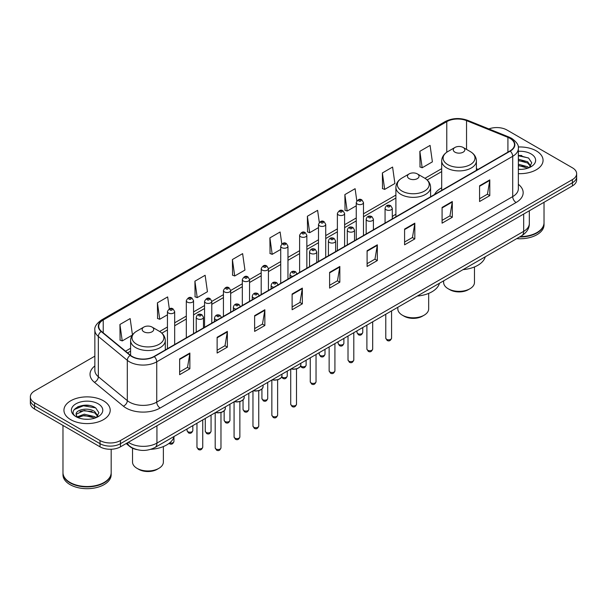 <?xml version="1.0" encoding="UTF-8"?>
<svg xmlns="http://www.w3.org/2000/svg" width="607" height="607" viewBox="0 0 607 607"><rect width="100%" height="100%" fill="white"/><g stroke="black" fill="none" stroke-linecap="round" stroke-linejoin="round"><path stroke-width="0.91" d="M395.893 214.233A25.547 14.75 0 0 0 392.289 216.631M441.699 187.791A25.547 14.75 0 0 0 434.513 194.521M136.666 449.552A14.462 8.346 180 0 1 129.769 446.494L126.173 443.535M89.001 405.446A19.28 11.131 0 0 0 77.719 406.789M521.853 155.544A19.28 11.131 0 0 0 518.348 155.521M94.851 356.15L34.584 390.946A14.462 8.346 0 0 0 30.35 396.849L30.35 403.147A14.462 8.346 0 0 0 34.584 409.05L100.026 446.828A14.462 8.346 0 0 0 120.474 446.828L572.416 185.901A14.462 8.346 0 0 0 576.65 179.998L576.65 176.849A14.462 8.346 0 0 1 572.416 182.753A14.462 8.346 0 0 0 576.65 176.849L576.65 173.701A14.462 8.346 0 0 0 572.416 167.798L506.974 130.019A14.462 8.346 0 0 0 488.87 128.919M30.35 396.849A14.462 8.346 0 0 0 34.584 402.752L100.026 440.53A14.462 8.346 0 0 0 120.474 440.53L120.474 443.679L572.416 182.753L120.474 443.679A14.462 8.346 0 0 1 100.026 443.679A14.462 8.346 0 0 0 120.474 443.679L120.474 446.828M34.584 402.752L34.584 405.901L100.026 443.679L34.584 405.901A14.462 8.346 0 0 1 30.35 399.998A14.462 8.346 0 0 0 34.584 405.901L34.584 409.05M536.284 150.877A23.134 13.354 0 0 0 518.241 147A23.134 13.354 0 0 1 536.284 150.877A23.134 13.354 0 0 1 543.06 160.324A23.134 13.354 0 0 0 536.284 150.877M103.433 400.779A23.134 13.354 0 0 0 78.22 397.889A23.134 13.354 0 0 0 63.94 410.226A23.134 13.354 0 0 0 70.716 419.672A23.134 13.354 0 0 0 95.929 422.571A23.134 13.354 0 0 0 110.208 410.226A23.134 13.354 0 0 0 103.433 400.779A23.134 13.354 0 0 0 78.22 397.889A23.134 13.354 0 0 0 63.94 410.226A23.134 13.354 0 0 0 70.716 419.672A23.134 13.354 0 0 0 95.929 422.571A23.134 13.354 0 0 0 110.208 410.226A23.134 13.354 0 0 0 103.433 400.779M509.971 138.358A15.425 8.908 180 0 1 514.493 144.656A15.425 8.908 180 0 1 509.971 150.953L154.011 356.468A15.425 8.908 180 0 1 130.467 355.277L101.498 331.392A15.425 8.908 180 0 1 98.713 326.285A15.425 8.908 180 0 1 103.228 319.988L446.782 121.635A15.425 8.908 180 0 1 466.54 120.634L507.915 137.364A15.425 8.908 180 0 1 509.971 138.358M510.244 138.206A15.812 9.128 0 0 0 508.135 137.182L466.76 120.452A15.812 9.128 0 0 0 446.517 121.476L102.955 319.828A15.812 9.128 0 0 0 101.187 331.521L130.156 355.406A15.812 9.128 0 0 0 154.284 356.628L510.244 151.113A15.812 9.128 0 0 0 510.244 138.206M179.642 358.949L179.642 374.694L189.87 368.783L189.87 353.046L179.642 358.949M179.642 371.894L187.517 367.349L189.824 353.57A3.854 2.223 -120 0 0 189.87 353.046M187.449 367.387L189.87 368.783M217.131 337.302L217.131 353.046L227.359 347.143L227.359 331.399L217.131 337.302M217.131 350.254L225.007 345.702L227.314 331.923A3.854 2.223 -120 0 0 227.359 331.399M224.939 345.747L227.359 347.143M254.621 315.655L254.621 331.399L264.849 325.496L264.849 309.752L254.621 315.655M254.621 328.607L262.497 324.062L264.811 310.276A3.854 2.223 -120 0 0 264.849 309.752M262.429 324.1L264.849 325.496M292.119 294.008L292.119 309.752L302.339 303.849L302.339 288.105L292.119 294.008M292.119 306.96L299.995 302.415L302.301 288.628A3.854 2.223 -120 0 0 302.339 288.105M299.919 302.453L302.339 303.849M479.576 185.788L479.576 201.524L489.796 195.621L489.796 179.884L479.576 185.788M479.576 198.732L487.451 194.187L489.758 180.4A3.854 2.223 -120 0 0 489.796 179.884M487.375 194.225L489.796 195.621M442.078 207.427L442.078 223.171L452.306 217.268L452.306 201.524L442.078 207.427M442.078 220.379L449.954 215.834L452.268 202.048A3.854 2.223 -120 0 0 452.306 201.524M449.886 215.872L452.306 217.268M404.588 229.074L404.588 244.818L414.816 238.915L414.816 223.171L404.588 229.074M404.588 242.026L412.464 237.481L414.771 223.695A3.854 2.223 -120 0 0 414.816 223.171M412.396 237.519L414.816 238.915M367.098 250.721L367.098 266.465L377.326 260.562L377.326 244.818L367.098 250.721M367.098 263.673L374.974 259.121L377.281 245.342A3.854 2.223 -120 0 0 377.326 244.818M374.906 259.166L377.326 260.562M329.609 272.368L329.609 288.105L339.829 282.202L339.829 266.465L329.609 272.368M329.609 285.313L337.484 280.768L339.791 266.989A3.854 2.223 -120 0 0 339.829 266.465M337.416 280.806L339.829 282.202M518.348 173.648A23.134 13.354 0 0 0 543.06 160.324A23.134 13.354 0 0 1 518.348 173.648M120.474 440.53L572.416 179.604A14.462 8.346 0 0 0 576.65 173.701M194.915 281.185L197.222 297.627L207.442 291.724L205.136 275.275L194.915 281.185L195.075 296.831M169.315 308.819L167.646 296.922L157.418 302.825L157.585 318.478M132.447 334.927L130.156 318.569L119.928 324.472L120.095 340.117M319.297 222.367L317.613 210.341L307.385 216.244L307.552 231.889M356.81 200.864L355.103 188.694L344.875 194.597L345.042 210.25M382.364 172.957L384.679 189.399L394.899 183.496L392.592 167.054L382.364 172.957L382.531 188.602M419.862 151.31L422.168 167.76L432.389 161.857L430.082 145.407L419.862 151.31L420.021 166.955M232.405 259.538L234.712 275.988L244.94 270.085L242.625 253.635L232.405 259.538L232.564 275.183M281.792 243.923L280.115 231.988L269.895 237.891L270.062 253.536M269.895 237.891L272.202 254.341L280.73 249.416M272.202 254.341L269.895 253.476M307.385 216.244L309.691 232.693L318.493 227.61M309.691 232.693L307.385 231.828M344.875 194.597L347.181 211.046L356.256 205.811M347.181 211.046L344.875 210.189M384.679 189.399L382.364 188.542M422.168 167.76L419.862 166.895M234.712 275.988L232.405 275.123M197.222 297.627L194.915 296.77M157.418 302.825L159.732 319.274L167.441 314.821M159.732 319.274L157.418 318.409M119.928 324.472L122.235 340.922L132.334 335.087M122.235 340.922L119.928 340.057M520.222 236.616A24.098 13.915 0 0 0 536.967 232.542A24.098 13.915 0 0 0 544.024 222.701L544.024 202.29M520.123 236.669A23.863 13.771 0 0 0 536.8 232.64A23.863 13.771 0 0 0 536.884 232.587M519.539 237.003A24.098 13.915 0 0 0 544.024 223.095A24.098 13.915 0 0 0 544.024 222.898M516.686 238.65A24.098 13.915 0 0 0 544.024 224.863L544.024 223.095M518.348 169.224L520.965 169.376M518.348 164.224L527.635 166.743L528.909 167.767M518.348 165.476L527.862 168.154M518.348 159.224L527.635 161.75L530.761 166.075M518.348 160.476L527.635 162.995L530.518 166.394M518.348 169.353A15.714 9.075 0 0 0 531.042 166.735A15.714 9.075 0 0 0 531.042 153.905A15.714 9.075 0 0 0 518.348 151.295M529.281 167.615L531.74 162.782L528.629 158.086L518.348 155.278M518.348 155.764L528.416 157.941M518.348 160.756L524.934 161.621M518.348 165.757L524.934 166.614M443.634 280.836L443.634 282.445A15.425 8.908 0 0 0 448.148 288.742L449.855 289.721A13.013 7.512 0 0 0 468.255 289.721L469.962 288.742A15.425 8.908 0 0 0 474.477 282.445L474.477 266.951M449.855 289.721L448.148 288.742A15.425 8.908 0 0 0 469.962 288.742M454.962 152.175A5.782 3.339 0 0 0 463.141 152.175A5.782 3.339 0 0 0 463.141 147.455L470.326 151.598A15.941 9.204 0 0 1 470.326 164.611A15.941 9.204 0 0 1 447.784 164.611A15.941 9.204 0 0 1 447.784 151.598C443.861 153.928 441.828 157.023 441.699 160.885A17.353 10.015 0 0 0 446.782 167.972A17.353 10.015 0 0 0 465.698 170.142A17.353 10.015 0 0 0 476.404 160.885C476.283 157.023 474.249 153.928 470.326 151.598L463.141 147.455A5.782 3.339 0 0 0 454.962 147.455A5.782 3.339 0 0 0 454.962 152.175M463.027 269.629A26.511 15.304 0 0 0 485.266 256.791M397.82 307.279L397.82 308.887A15.425 8.908 0 0 0 402.342 315.185L404.042 316.171A13.013 7.512 0 0 0 422.449 316.171L424.156 315.185A15.425 8.908 0 0 0 428.671 308.887L428.671 293.393M404.042 316.171L402.342 315.185A15.425 8.908 0 0 0 424.156 315.185M409.156 178.625A5.782 3.339 0 0 0 417.335 178.625A5.782 3.339 0 0 0 417.335 173.898L424.521 178.048A15.941 9.204 0 0 1 424.521 191.061A15.941 9.204 0 0 1 401.978 191.061A15.941 9.204 0 0 1 401.978 178.048C398.048 180.378 396.022 183.473 395.893 187.335A17.353 10.015 0 0 0 400.977 194.422A17.353 10.015 0 0 0 419.885 196.592A17.353 10.015 0 0 0 430.598 187.335C430.469 183.473 428.443 180.378 424.521 178.048L417.335 173.898A5.782 3.339 0 0 0 409.156 173.898A5.782 3.339 0 0 0 409.156 178.625M417.221 296.079A26.511 15.304 0 0 0 439.46 283.241M132.523 448.201L132.523 462.056A15.425 8.908 0 0 0 137.038 468.354L138.745 469.34A13.013 7.512 0 0 0 157.145 469.34L158.852 468.354A15.425 8.908 0 0 0 163.366 462.056L163.366 446.562M138.745 469.34L137.038 468.354A15.425 8.908 0 0 0 158.852 468.354M143.859 331.794A5.782 3.339 0 0 0 152.038 331.794A5.782 3.339 0 0 0 152.038 327.067L159.216 331.217A15.941 9.204 0 0 1 159.216 344.23A15.941 9.204 0 0 1 136.674 344.23A15.941 9.204 0 0 1 136.674 331.217C132.751 333.547 130.717 336.642 130.596 340.504A17.353 10.015 0 0 0 135.672 347.591A17.353 10.015 0 0 0 154.588 349.761A17.353 10.015 0 0 0 165.301 340.504C165.172 336.642 163.139 333.547 159.216 331.217L152.038 327.067A5.782 3.339 0 0 0 143.859 327.067A5.782 3.339 0 0 0 143.859 331.794M150.688 449.339A26.511 15.304 0 0 0 174.156 436.41M104.032 482.497A23.863 13.771 0 0 1 103.941 482.542A23.863 13.771 0 0 1 70.2 482.542L70.033 482.444A24.098 13.915 0 0 0 104.116 482.444A24.098 13.915 0 0 0 111.172 472.61L111.172 449.256M62.976 472.8A24.098 13.915 0 0 0 62.976 472.997A24.098 13.915 0 0 0 70.033 482.838A24.098 13.915 0 0 0 96.293 485.858A24.098 13.915 0 0 0 111.172 472.997A24.098 13.915 0 0 0 111.172 472.8M62.976 472.997L62.976 474.773A24.098 13.915 0 0 0 70.033 484.614A24.098 13.915 0 0 0 96.293 487.626A24.098 13.915 0 0 0 111.172 474.773L111.172 472.997M84.441 419.171L88.114 419.278M77.233 416.865L84.252 414.186L94.775 416.652L96.05 417.677M77.878 417.54L84.252 415.438L95.011 418.056M77.347 417.358L76.216 414.718A10.896 6.29 0 0 0 77.977 417.631M97.909 415.977L94.775 411.652C88.235 406.773 74.782 409.786 76.216 414.718L76.179 414.232M76.247 414.869L76.55 414.057L84.252 410.438L94.775 412.904L97.659 416.303M96.422 417.517L98.888 412.684L95.769 407.995C84.745 400.066 65.146 410.514 76.467 416.918L77.028 417.259M98.19 403.814A15.714 9.075 0 0 0 75.958 403.814A15.714 9.075 0 0 0 75.958 416.645A15.714 9.075 0 0 0 98.19 416.645A15.714 9.075 0 0 0 98.19 403.814M62.976 425.439L62.976 472.61A24.098 13.915 0 0 0 70.033 482.444L70.2 482.542M74.168 409.566L83.394 405.779L95.557 407.851M79.934 411.409L83.394 410.78L92.082 411.523M79.934 416.41L83.394 415.78L92.082 416.523M128.38 442.26A19.28 11.131 0 0 0 129.678 443.087A19.28 11.131 0 0 0 156.94 443.087L523.674 231.358A19.28 11.131 0 0 0 529.327 223.49C529.463 228.27 526.914 232.367 521.679 235.774L154.944 447.503A9.644 5.569 60 0 0 156.94 443.087L156.94 425.773M523.674 214.043L523.674 231.358A9.644 5.569 60 0 1 521.679 235.774M127.599 442.715A9.644 6.449 129.5 0 0 129.283 445.849L126.355 443.436M572.416 185.901L572.416 179.604M100.026 446.828L100.026 440.53M518.348 184.323A24.098 13.915 180 0 1 516.109 202.51L160.149 408.025A4.818 2.785 60 0 1 156.735 402.122L512.703 196.607A19.28 11.131 0 0 0 518.348 188.739L518.348 148.434A19.28 11.131 180 0 1 512.703 156.31A4.818 2.785 -120 0 0 510.244 151.113M160.149 408.025A24.098 13.915 180 0 1 126.066 408.025A24.098 13.915 180 0 1 123.365 406.166L94.389 382.281A24.098 13.915 180 0 1 94.851 365.945M129.473 402.122A19.28 11.131 0 0 0 156.735 402.122L156.735 361.818A19.28 11.131 180 0 1 127.311 360.33L98.342 336.445A19.28 11.131 180 0 1 94.851 330.064L94.851 370.361A19.28 11.131 0 0 0 98.342 376.742L127.311 400.635A19.28 11.131 0 0 0 129.473 402.122M518.348 148.434C518.993 145.422 516.777 142.068 511.701 138.358L509.167 137.129A4.818 2.261 112 0 0 508.135 137.182M509.167 137.129L467.792 120.398C459.81 117.576 452.23 117.986 445.06 121.635A4.818 2.785 60 0 1 446.517 121.476M102.955 319.828A4.818 2.785 -120 0 0 101.498 319.98C96.498 323.577 94.282 326.938 94.851 330.064M101.187 331.521A4.818 3.225 129.5 0 0 98.342 336.445L98.342 376.742A4.818 3.225 -50.5 0 1 94.389 382.281M467.792 120.398A4.818 2.261 112 0 0 466.76 120.452M130.156 355.406A4.818 3.225 129.5 0 0 127.311 360.33L127.311 400.635A4.818 3.225 -50.5 0 1 123.365 406.166M154.284 356.628A4.818 2.785 60 0 1 156.735 361.818L512.703 156.31L512.703 196.607A4.818 2.785 60 0 0 516.109 202.51M103.228 319.988L103.228 332.818M507.915 137.364L507.915 152.145M466.54 120.634L466.54 149.413M478.066 169.376L476.404 168.7M446.782 121.635L446.782 152.22M441.699 168.647L424.961 178.314M395.893 195.097L363.487 213.801M356.256 217.981L344.609 224.704M337.378 228.877L325.724 235.607M318.493 239.78L306.846 246.51M299.615 250.683L287.961 257.406M280.73 261.587L268.431 268.689M261.2 272.862L249.545 279.584M242.322 283.757L230.668 290.487M223.437 294.661L211.782 301.391M204.551 305.564L193.55 311.915M186.319 316.088L174.672 322.818M167.441 326.991L159.664 331.483M130.596 348.266L125.52 351.195M329.609 272.862L339.791 266.989M367.098 251.222L377.281 245.342M404.588 229.575L414.771 223.695M442.078 207.928L452.268 202.048M479.576 186.281L489.758 180.4M292.119 294.509L302.301 288.628M254.621 316.156L264.811 310.276M217.131 337.803L227.314 331.923M179.642 359.443L189.824 353.57M391.568 338.152C390.612 340.747 389.133 341.513 387.129 340.436L385.779 338.152A2.891 1.669 0 0 0 386.629 339.328A2.891 1.669 0 0 0 389.777 339.692A2.891 1.669 0 0 0 391.568 338.152L391.568 310.89M386.12 209.749A3.612 2.087 180 0 1 385.058 208.277C385.984 205.31 387.873 204.453 390.733 205.697L392.289 208.277A3.612 2.087 180 0 1 390.058 210.204A3.612 2.087 180 0 1 386.12 209.749M389.527 205.819A1.206 0.698 0 0 0 387.82 205.819A1.206 0.698 0 0 0 387.82 206.797A1.206 0.698 0 0 0 389.527 206.797A1.206 0.698 0 0 0 389.527 205.819M372.683 349.048C371.734 351.65 370.255 352.417 368.244 351.332L366.901 349.048A2.891 1.669 0 0 0 367.743 350.231A2.891 1.669 0 0 0 370.9 350.596A2.891 1.669 0 0 0 372.683 349.048L372.683 321.793M367.235 220.652A3.612 2.087 180 0 1 366.173 219.18C367.098 216.213 368.988 215.348 371.848 216.6L373.404 219.18A3.612 2.087 180 0 1 371.173 221.107A3.612 2.087 180 0 1 367.235 220.652M370.642 216.714A1.206 0.698 0 0 0 368.942 216.714A1.206 0.698 0 0 0 368.942 217.701A1.206 0.698 0 0 0 370.642 217.701A1.206 0.698 0 0 0 370.642 216.714M353.805 359.951C352.849 362.554 351.37 363.312 349.366 362.235L348.016 359.951A2.891 1.669 0 0 0 348.866 361.135A2.891 1.669 0 0 0 352.014 361.499A2.891 1.669 0 0 0 353.805 359.951L353.805 332.697M348.35 231.555A3.612 2.087 180 0 1 347.295 230.076C348.221 227.109 350.11 226.252 352.963 227.496L354.526 230.076A3.612 2.087 180 0 1 352.295 232.003A3.612 2.087 180 0 1 348.35 231.555M351.764 227.617A1.206 0.698 0 0 0 350.057 227.617A1.206 0.698 0 0 0 350.057 228.604A1.206 0.698 0 0 0 351.764 228.604A1.206 0.698 0 0 0 351.764 227.617M334.92 370.854C333.964 373.457 332.484 374.216 330.481 373.138L329.138 370.854A2.891 1.669 0 0 0 329.98 372.038A2.891 1.669 0 0 0 333.137 372.395A2.891 1.669 0 0 0 334.92 370.854L334.92 343.6M329.472 242.459A3.612 2.087 180 0 1 328.41 240.979C329.335 238.012 331.225 237.155 334.085 238.399L335.641 240.979A3.612 2.087 180 0 1 333.41 242.906A3.612 2.087 180 0 1 329.472 242.459M332.879 238.521A1.206 0.698 0 0 0 331.172 238.521A1.206 0.698 0 0 0 331.172 239.507A1.206 0.698 0 0 0 332.879 239.507A1.206 0.698 0 0 0 332.879 238.521M316.035 381.757C315.086 384.36 313.607 385.119 311.596 384.041L310.253 381.757A2.891 1.669 0 0 0 311.103 382.934A2.891 1.669 0 0 0 314.251 383.298A2.891 1.669 0 0 0 316.035 381.757L316.035 354.496M310.587 253.354A3.612 2.087 180 0 1 309.532 251.882C310.458 248.916 312.347 248.058 315.2 249.302L316.763 251.882A3.612 2.087 180 0 1 314.532 253.809A3.612 2.087 180 0 1 310.587 253.354M314.001 249.424A1.206 0.698 0 0 0 312.294 249.424A1.206 0.698 0 0 0 312.294 250.403A1.206 0.698 0 0 0 314.001 250.403A1.206 0.698 0 0 0 314.001 249.424M296.504 404.247C295.556 406.849 294.076 407.608 292.073 406.531L290.723 404.247A2.891 1.669 0 0 0 291.572 405.43A2.891 1.669 0 0 0 294.721 405.787A2.891 1.669 0 0 0 296.504 404.247L296.504 368.912M292.711 276.39A3.612 2.087 180 0 1 291.057 275.851A3.612 2.087 180 0 1 290.002 274.372C290.928 271.405 292.817 270.547 295.67 271.792L297.233 274.372M294.471 271.913A1.206 0.698 0 0 0 292.764 271.913A1.206 0.698 0 0 0 292.764 272.9A1.206 0.698 0 0 0 294.471 272.9A1.206 0.698 0 0 0 294.471 271.913M291.216 368.828A7.231 4.173 0 0 0 300.844 364.89L300.844 363.267M298.553 367.941A6.745 3.892 180 0 1 291.094 368.897M277.627 415.15C276.671 417.753 275.191 418.511 273.188 417.434L271.845 415.15A2.891 1.669 0 0 0 272.687 416.326A2.891 1.669 0 0 0 275.844 416.69A2.891 1.669 0 0 0 277.627 415.15L277.627 379.815M273.825 287.293A3.612 2.087 180 0 1 272.179 286.747A3.612 2.087 180 0 1 271.117 285.275C272.042 282.308 273.932 281.451 276.792 282.695L278.347 285.275M275.586 282.816A1.206 0.698 0 0 0 273.878 282.816A1.206 0.698 0 0 0 273.878 283.795A1.206 0.698 0 0 0 275.586 283.795A1.206 0.698 0 0 0 275.586 282.816M272.331 379.732A7.231 4.173 0 0 0 281.967 375.794L281.967 374.17M279.668 378.844A6.745 3.892 180 0 1 272.209 379.8M258.741 426.053C257.793 428.648 256.313 429.415 254.303 428.337L252.96 426.053A2.891 1.669 0 0 0 253.809 427.229A2.891 1.669 0 0 0 256.958 427.594A2.891 1.669 0 0 0 258.741 426.053L258.741 390.711M254.94 298.196A3.612 2.087 180 0 1 253.294 297.65A3.612 2.087 180 0 1 252.239 296.178C253.165 293.211 255.054 292.346 257.907 293.598L259.47 296.178M256.7 293.712A1.206 0.698 0 0 0 255.001 293.712A1.206 0.698 0 0 0 255.001 294.699A1.206 0.698 0 0 0 256.7 294.699A1.206 0.698 0 0 0 256.7 293.712M253.453 390.635A7.231 4.173 0 0 0 263.081 386.697L263.081 385.073M260.79 389.747A6.745 3.892 180 0 1 253.331 390.703M239.864 436.949C238.908 439.551 237.428 440.31 235.425 439.233L234.074 436.949A2.891 1.669 0 0 0 234.924 438.133A2.891 1.669 0 0 0 238.073 438.497A2.891 1.669 0 0 0 239.864 436.949L239.864 401.614M236.062 309.1A3.612 2.087 180 0 1 234.416 308.553A3.612 2.087 180 0 1 233.354 307.074C234.279 304.115 236.169 303.25 239.029 304.494L240.584 307.074M237.823 304.615A1.206 0.698 0 0 0 236.115 304.615A1.206 0.698 0 0 0 236.115 305.602A1.206 0.698 0 0 0 237.823 305.602A1.206 0.698 0 0 0 237.823 304.615M234.568 401.531A7.231 4.173 0 0 0 244.204 397.593L244.204 395.969M241.905 400.643A6.745 3.892 180 0 1 234.446 401.599M220.978 447.852C220.03 450.455 218.55 451.213 216.54 450.136L215.197 447.852A2.891 1.669 0 0 0 216.046 449.036A2.891 1.669 0 0 0 219.195 449.392A2.891 1.669 0 0 0 220.978 447.852L220.978 412.517M217.177 319.995A3.612 2.087 180 0 1 215.531 319.457A3.612 2.087 180 0 1 214.476 317.977C215.394 315.01 217.291 314.153 220.144 315.397L221.707 317.977M218.937 315.519A1.206 0.698 0 0 0 217.238 315.519A1.206 0.698 0 0 0 217.238 316.505A1.206 0.698 0 0 0 218.937 316.505A1.206 0.698 0 0 0 218.937 315.519M215.69 412.434A7.231 4.173 0 0 0 225.318 408.496L225.318 406.872M223.027 411.546A6.745 3.892 180 0 1 215.568 412.502M202.746 447.162C201.797 449.764 200.318 450.523 198.307 449.446L196.964 447.162A2.891 1.669 0 0 0 197.806 448.345A2.891 1.669 0 0 0 200.963 448.71A2.891 1.669 0 0 0 202.746 447.162L202.746 419.907M197.298 318.766A3.612 2.087 180 0 1 196.236 317.286C197.161 314.32 199.05 313.462 201.911 314.707L203.466 317.286A3.612 2.087 180 0 1 201.236 319.221A3.612 2.087 180 0 1 197.298 318.766M200.705 314.828A1.206 0.698 0 0 0 199.005 314.828A1.206 0.698 0 0 0 199.005 315.815A1.206 0.698 0 0 0 200.705 315.815A1.206 0.698 0 0 0 200.705 314.828M357.827 333.607A2.891 1.669 0 0 0 360.983 333.964A2.891 1.669 0 0 0 362.766 332.424C361.81 335.026 360.33 335.785 358.327 334.707L356.984 332.424A2.891 1.669 0 0 0 357.827 333.607M363.487 235.531L363.487 202.548A3.612 2.087 180 0 1 361.256 204.476A3.612 2.087 180 0 1 357.318 204.028A3.612 2.087 180 0 1 356.256 202.548L356.256 239.704M359.018 201.076A1.206 0.698 0 0 0 360.725 201.076A1.206 0.698 0 0 0 360.725 200.09A1.206 0.698 0 0 0 359.018 200.09A1.206 0.698 0 0 0 359.018 201.076M338.949 344.503A2.891 1.669 0 0 0 342.098 344.867A2.891 1.669 0 0 0 343.881 343.327C342.932 345.929 341.453 346.688 339.442 345.611L338.099 343.327A2.891 1.669 0 0 0 338.949 344.503M344.609 246.427L344.609 213.452A3.612 2.087 180 0 1 342.378 215.379A3.612 2.087 180 0 1 338.433 214.924A3.612 2.087 180 0 1 337.378 213.452L337.378 250.6M340.14 211.972A1.206 0.698 0 0 0 341.84 211.972A1.206 0.698 0 0 0 341.84 210.993A1.206 0.698 0 0 0 340.14 210.993A1.206 0.698 0 0 0 340.14 211.972M320.064 355.406A2.891 1.669 0 0 0 323.212 355.77A2.891 1.669 0 0 0 325.003 354.23C324.047 356.825 322.567 357.591 320.564 356.514L319.214 354.23A2.891 1.669 0 0 0 320.064 355.406M325.724 257.33L325.724 224.355A3.612 2.087 180 0 1 323.493 226.282A3.612 2.087 180 0 1 319.555 225.827A3.612 2.087 180 0 1 318.493 224.355L318.493 261.503M321.255 222.875A1.206 0.698 0 0 0 322.962 222.875A1.206 0.698 0 0 0 322.962 221.889A1.206 0.698 0 0 0 321.255 221.889A1.206 0.698 0 0 0 321.255 222.875M300.662 365.892A2.891 1.669 0 0 0 301.186 366.309A2.891 1.669 0 0 0 304.335 366.674A2.891 1.669 0 0 0 306.118 365.126C305.169 367.728 303.69 368.487 301.679 367.41L300.548 366.15M306.846 268.233L306.846 235.25A3.612 2.087 180 0 1 304.608 237.185A3.612 2.087 180 0 1 300.67 236.73A3.612 2.087 180 0 1 299.615 235.25L299.615 272.406M302.377 233.778A1.206 0.698 0 0 0 304.077 233.778A1.206 0.698 0 0 0 304.077 232.792A1.206 0.698 0 0 0 302.377 232.792A1.206 0.698 0 0 0 302.377 233.778M281.777 376.795A2.891 1.669 0 0 0 282.301 377.213A2.891 1.669 0 0 0 285.449 377.569A2.891 1.669 0 0 0 287.24 376.029C286.284 378.631 284.804 379.39 282.801 378.313L281.663 377.053M287.961 279.137L287.961 246.154A3.612 2.087 180 0 1 285.73 248.081A3.612 2.087 180 0 1 281.792 247.633A3.612 2.087 180 0 1 280.73 246.154L280.73 283.31M283.492 244.682A1.206 0.698 0 0 0 285.199 244.682A1.206 0.698 0 0 0 285.199 243.695A1.206 0.698 0 0 0 283.492 243.695A1.206 0.698 0 0 0 283.492 244.682M262.77 399.702A2.891 1.669 0 0 0 265.919 400.066A2.891 1.669 0 0 0 267.71 398.518C266.754 401.121 265.274 401.88 263.271 400.802L261.921 398.518A2.891 1.669 0 0 0 262.77 399.702M268.431 290.412L268.431 268.643A3.612 2.087 180 0 1 266.2 270.578A3.612 2.087 180 0 1 262.262 270.123A3.612 2.087 180 0 1 261.2 268.643L261.2 294.585M263.962 267.171A1.206 0.698 0 0 0 265.669 267.171A1.206 0.698 0 0 0 265.669 266.185A1.206 0.698 0 0 0 263.962 266.185A1.206 0.698 0 0 0 263.962 267.171M243.893 410.605A2.891 1.669 0 0 0 247.041 410.962A2.891 1.669 0 0 0 248.824 409.422C247.876 412.024 246.396 412.783 244.386 411.705L243.043 409.422A2.891 1.669 0 0 0 243.893 410.605M249.545 301.307L249.545 279.546A3.612 2.087 180 0 1 247.315 281.473A3.612 2.087 180 0 1 243.377 281.026A3.612 2.087 180 0 1 242.322 279.546L242.322 305.48M245.084 278.074A1.206 0.698 0 0 0 246.783 278.074A1.206 0.698 0 0 0 246.783 277.088A1.206 0.698 0 0 0 245.084 277.088A1.206 0.698 0 0 0 245.084 278.074M225.007 421.501A2.891 1.669 0 0 0 228.156 421.865A2.891 1.669 0 0 0 229.947 420.325C228.991 422.927 227.511 423.686 225.508 422.609L224.158 420.325A2.891 1.669 0 0 0 225.007 421.501M230.668 312.21L230.668 290.45A3.612 2.087 180 0 1 228.437 292.377A3.612 2.087 180 0 1 224.499 291.921A3.612 2.087 180 0 1 223.437 290.45L223.437 316.384M226.199 288.97A1.206 0.698 0 0 0 227.906 288.97A1.206 0.698 0 0 0 227.906 287.991A1.206 0.698 0 0 0 226.199 287.991A1.206 0.698 0 0 0 226.199 288.97M206.122 432.404A2.891 1.669 0 0 0 209.278 432.768A2.891 1.669 0 0 0 211.061 431.228C210.113 433.823 208.633 434.589 206.623 433.512L205.28 431.228A2.891 1.669 0 0 0 206.122 432.404M211.782 323.114L211.782 301.353A3.612 2.087 180 0 1 209.552 303.28A3.612 2.087 180 0 1 205.614 302.825A3.612 2.087 180 0 1 204.551 301.353L204.551 327.287M207.321 299.873A1.206 0.698 0 0 0 209.02 299.873A1.206 0.698 0 0 0 209.02 298.894A1.206 0.698 0 0 0 207.321 298.894A1.206 0.698 0 0 0 207.321 299.873M187.889 431.714A2.891 1.669 0 0 0 191.046 432.078A2.891 1.669 0 0 0 192.829 430.538C191.873 433.14 190.393 433.899 188.39 432.821L187.047 430.538A2.891 1.669 0 0 0 187.889 431.714M193.55 333.638L193.55 300.662A3.612 2.087 180 0 1 191.319 302.59A3.612 2.087 180 0 1 187.381 302.134A3.612 2.087 180 0 1 186.319 300.662L186.319 337.811M189.081 299.183A1.206 0.698 0 0 0 190.788 299.183A1.206 0.698 0 0 0 190.788 298.204A1.206 0.698 0 0 0 189.081 298.204A1.206 0.698 0 0 0 189.081 299.183M169.656 442.898A2.891 1.669 0 0 0 173.943 441.441C172.995 444.036 171.515 444.802 169.505 443.725L169.042 443.383M174.672 344.541L174.672 311.566A3.612 2.087 180 0 1 172.434 313.493A3.612 2.087 180 0 1 168.496 313.037A3.612 2.087 180 0 1 167.441 311.566L167.441 348.714M170.203 310.086A1.206 0.698 0 0 0 171.902 310.086A1.206 0.698 0 0 0 171.902 309.107A1.206 0.698 0 0 0 170.203 309.107A1.206 0.698 0 0 0 170.203 310.086M154.944 447.503C147.19 451.403 139.428 451.403 131.673 447.503L129.283 445.849M529.327 223.49L529.327 210.781M445.06 121.635L101.498 319.98M441.699 171.584L427.161 179.976M395.893 198.026L363.487 216.737M356.256 220.91L344.609 227.64M337.378 231.813L325.724 238.543M318.493 242.717L306.846 249.439M299.615 253.62L287.961 260.342M280.73 264.515L268.431 271.617M261.2 275.79L249.545 282.521M242.322 286.694L230.668 293.424M223.437 297.597L211.782 304.327M204.551 308.5L193.55 314.851M186.319 319.024L174.672 325.754M167.441 329.927L161.864 333.144M130.596 351.203L127.614 352.917M476.404 170.332L476.404 160.885M441.699 190.37L441.699 160.885M454.962 147.455L447.784 151.598M430.598 196.782L430.598 187.335M395.893 216.82L395.893 187.335M409.156 173.898L401.978 178.048M165.301 349.951L165.301 340.504M130.596 355.376L130.596 340.504M143.859 327.067L136.674 331.217M385.779 338.152L385.779 314.229M385.058 223.073L385.058 208.277M392.289 218.899L392.289 208.277M366.901 349.048L366.901 325.132M366.173 233.976L366.173 219.18M373.404 229.803L373.404 219.18M348.016 359.951L348.016 336.035M347.295 244.879L347.295 230.076M354.526 240.706L354.526 230.076M329.138 370.854L329.138 346.938M328.41 255.775L328.41 240.979M335.641 251.602L335.641 240.979M310.253 381.757L310.253 357.834M309.532 266.678L309.532 251.882M316.763 262.505L316.763 251.882M290.723 404.247L290.723 369.109M290.002 277.953L290.002 274.372M300.844 364.89L300.199 366.719L297.331 368.661L293.644 369.268L290.973 368.973M271.845 415.15L271.845 380.012M271.117 288.856L271.117 285.275M281.967 375.794L281.322 377.622L278.446 379.557L274.759 380.172L272.088 379.868M252.96 426.053L252.96 390.916M252.239 299.759L252.239 296.178M263.081 386.697L262.436 388.526L259.561 390.46L255.881 391.075L253.202 390.771M234.074 436.949L234.074 401.819M233.354 310.663L233.354 307.074M244.204 397.593L243.551 399.421L240.683 401.364L236.996 401.971L234.325 401.675M215.197 447.852L215.197 412.714M214.476 321.558L214.476 317.977M225.318 408.496L224.673 410.324L221.798 412.267L218.118 412.874L215.439 412.578M196.964 447.162L196.964 423.246M196.236 332.09L196.236 317.286M203.466 327.917L203.466 317.286M362.766 332.424L362.766 327.522M363.487 202.548L361.931 199.969C359.83 198.459 357.94 199.316 356.256 202.548M356.984 332.424L356.984 330.861M343.881 343.327L343.881 338.418M344.609 213.452L343.046 210.872C340.952 209.354 339.063 210.219 337.378 213.452M338.099 343.327L338.099 341.764M325.003 354.23L325.003 349.321M325.724 224.355L324.168 221.775C322.067 220.258 320.177 221.115 318.493 224.355M319.214 354.23L319.214 352.659M306.118 365.126L306.118 360.224M306.846 235.25L305.283 232.671C303.189 231.161 301.3 232.018 299.615 235.25M287.24 376.029L287.24 371.127M287.961 246.154L286.405 243.574C284.304 242.064 282.414 242.921 280.73 246.154M267.71 398.518L267.71 382.402M268.431 268.643L266.875 266.071C264.773 264.553 262.884 265.411 261.2 268.643M261.921 398.518L261.921 389.095M248.824 409.422L248.824 393.306M249.545 279.546L247.99 276.967C245.896 275.457 244.006 276.314 242.322 279.546M243.043 409.422L243.043 399.99M229.947 420.325L229.947 404.201M230.668 290.45L229.112 287.87C227.01 286.352 225.121 287.217 223.437 290.45M224.158 420.325L224.158 410.893M211.061 431.228L211.061 415.105M211.782 301.353L210.227 298.773C208.133 297.255 206.236 298.12 204.551 301.353M205.28 431.228L205.28 418.443M192.829 430.538L192.829 425.636M193.55 300.662L191.994 298.083C189.892 296.565 188.003 297.43 186.319 300.662M187.047 430.538L187.047 428.974M173.943 441.441L173.943 437.108M174.672 311.566L173.109 308.986C171.015 307.468 169.125 308.333 167.441 311.566"/></g></svg>
